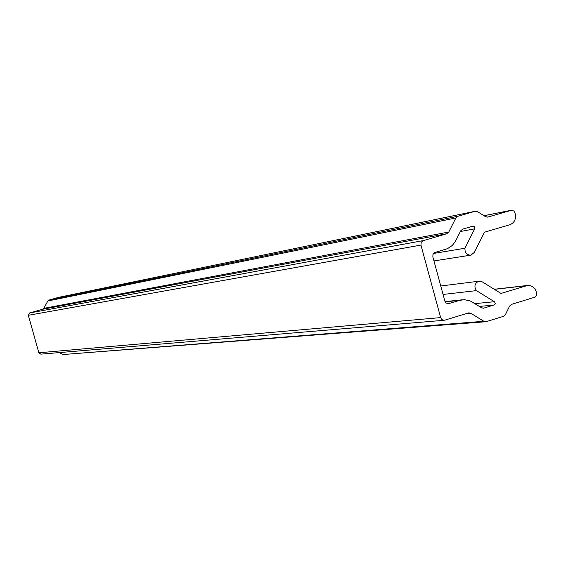 <?xml version="1.0" encoding="UTF-8"?>
<svg xmlns="http://www.w3.org/2000/svg" width="565" height="565" viewBox="0 0 565 565"><rect width="100%" height="100%" fill="white"/><g stroke="black" fill="none" stroke-linecap="round" stroke-linejoin="round"><path stroke-width="0.85" d="M476.436 290.615L494.594 301.858L495.23 303.497L494.311 304.923L483.541 308.2L481.592 307.741L470.363 301.011L464.55 299.69L459.684 300.34L448.476 303.702L446.202 303.059L444.853 301.032L432.854 256.884L432.952 254.49L434.464 252.675L447.558 248.621L452.297 245.457L455.27 241.622L460.743 230.781L462.714 229.1L472.728 226.184L474.36 226.678L474.762 228.592L464.953 248.247C464.769 252.753 466.718 255.055 470.786 255.147L474.346 252.428L484.438 232.222L509.821 224.778C514.376 222.836 516.198 219.171 515.287 213.782L513.896 211.028L511.544 210.229L487.722 217.08L485.448 216.642L477.587 211.691L475.278 211.254L457.841 216.282L455.87 217.963L448.78 232.046L446.795 233.733L422.881 240.725L421.208 242.314L420.939 245.09L440.658 317.601L441.456 319.112L442.918 320.115L444.832 320.15L468.865 312.826L470.815 313.278L483.866 321.28L486.38 321.619L503.472 316.322L505.421 314.606L509.623 306.075L511.558 304.373L534.758 297.204L536.524 295.248L536.383 292.027C534.886 287.571 531.919 285.382 527.498 285.459L500.993 293.44L482.319 281.871L478.47 281.335C474.593 283.503 473.915 286.596 476.436 290.615L443.066 294.457M455.87 217.963L47.834 300.983L43.823 308.356L448.78 232.046M446.795 233.733L42.707 309.246L29.599 312.968L423.206 240.605M420.939 245.09L28.321 315.305L38.865 352.772L440.658 317.601M59.424 352.581L62.877 354.545L483.866 321.28M464.953 248.247L433.539 253.459M475.073 211.31L58.576 297.374L48.943 300.093L457.841 216.282M444.231 320.27L40.828 354.142L38.865 352.772M28.321 315.305L29.599 312.968M42.707 309.246L43.823 308.356M47.834 300.983L48.943 300.093M485.766 321.739L62.877 354.545M470.815 313.278L465.694 313.737M526.262 285.721L494.396 289.358M494.375 301.696L474.925 303.645M494.064 305.022L479.459 306.435M482.898 308.193L484.106 308.08M447.854 303.709L449.013 303.589M459.684 300.34L445.185 301.872M474.657 228.846L460.376 231.516M487.447 217.122L487.955 217.024M510.986 210.335L483.986 215.724M479.184 281.179L440.764 286.003M433.948 260.924L470.786 255.147M462.325 299.782L445.058 301.618M527.498 285.459L494.234 289.259M475.278 211.254L58.689 297.345M511.219 210.279L483.972 215.71"/></g></svg>

